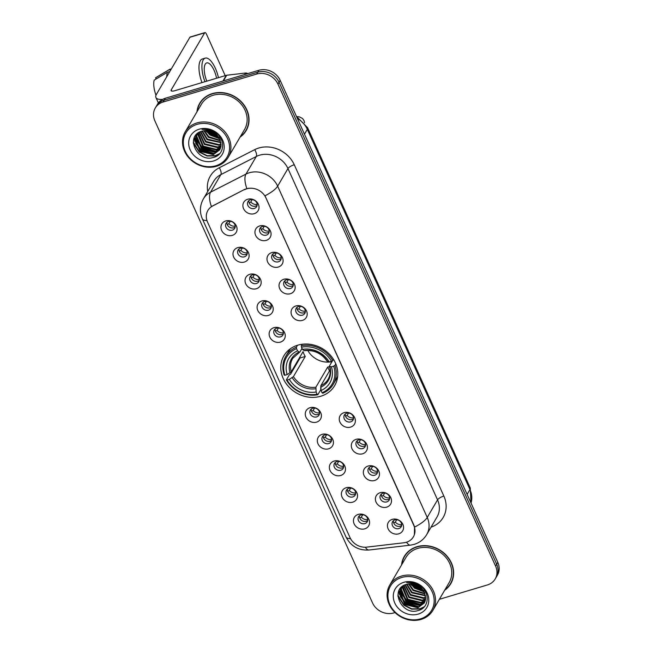<?xml version="1.0" encoding="UTF-8"?>
<svg xmlns="http://www.w3.org/2000/svg" width="652" height="652" viewBox="0 0 652 652"><rect width="100%" height="100%" fill="white"/><g stroke="black" fill="none" stroke-linecap="round" stroke-linejoin="round"><path stroke-width="0.98" d="M297.768 345.177A29.438 25.672 -149.6 0 0 283.897 355.813A29.438 25.672 -149.6 0 0 288.559 386.587A29.438 25.672 -149.6 0 0 320.817 396.22A29.438 25.672 -149.6 0 0 334.688 385.585A29.438 25.672 -149.6 0 0 330.026 354.802A29.438 25.672 -149.6 0 0 297.768 345.177M244.321 262.063A8.329 7.27 30.4 0 1 233.669 257.051A8.329 7.27 30.4 0 1 237.793 247.621A8.329 7.27 30.4 0 1 248.445 252.634A8.329 7.27 30.4 0 1 244.321 262.063M240.474 248.159A4.996 4.36 -149.6 0 0 238.119 249.969A4.996 4.36 -149.6 0 0 238.909 255.193A4.996 4.36 -149.6 0 0 244.386 256.831A4.996 4.36 -149.6 0 0 246.741 255.022A4.996 4.36 -149.6 0 0 245.951 249.797A4.996 4.36 -149.6 0 0 240.474 248.159M256.366 288.738A8.329 7.27 30.4 0 1 245.714 283.726A8.329 7.27 30.4 0 1 249.838 274.296A8.329 7.27 30.4 0 1 260.49 279.309A8.329 7.27 30.4 0 1 256.366 288.738M252.52 274.842A4.996 4.36 -149.6 0 0 250.164 276.644A4.996 4.36 -149.6 0 0 250.955 281.868A4.996 4.36 -149.6 0 0 256.432 283.506A4.996 4.36 -149.6 0 0 258.787 281.705A4.996 4.36 -149.6 0 0 257.996 276.472A4.996 4.36 -149.6 0 0 252.52 274.842M268.412 315.421A8.329 7.27 30.4 0 1 257.76 310.401A8.329 7.27 30.4 0 1 261.884 300.971A8.329 7.27 30.4 0 1 272.536 305.992A8.329 7.27 30.4 0 1 268.412 315.421M264.565 301.517A4.996 4.36 -149.6 0 0 262.21 303.327A4.996 4.36 -149.6 0 0 263 308.551A4.996 4.36 -149.6 0 0 268.477 310.181A4.996 4.36 -149.6 0 0 270.833 308.38A4.996 4.36 -149.6 0 0 270.042 303.156A4.996 4.36 -149.6 0 0 264.565 301.517M280.458 342.096A8.329 7.27 30.4 0 1 269.806 337.084A8.329 7.27 30.4 0 1 273.93 327.654A8.329 7.27 30.4 0 1 284.582 332.667A8.329 7.27 30.4 0 1 280.458 342.096M276.611 328.192A4.996 4.36 -149.6 0 0 274.256 330.002A4.996 4.36 -149.6 0 0 275.046 335.226A4.996 4.36 -149.6 0 0 280.523 336.864A4.996 4.36 -149.6 0 0 282.878 335.055A4.996 4.36 -149.6 0 0 282.088 329.83A4.996 4.36 -149.6 0 0 276.611 328.192M316.587 422.129A8.329 7.27 30.4 0 1 305.943 417.117A8.329 7.27 30.4 0 1 310.067 407.679A8.329 7.27 30.4 0 1 320.711 412.7A8.329 7.27 30.4 0 1 316.587 422.129M312.748 408.225A4.996 4.36 -149.6 0 0 310.393 410.035A4.996 4.36 -149.6 0 0 311.183 415.259A4.996 4.36 -149.6 0 0 316.66 416.897A4.996 4.36 -149.6 0 0 319.015 415.088A4.996 4.36 -149.6 0 0 318.225 409.863A4.996 4.36 -149.6 0 0 312.748 408.225M328.632 448.804A8.329 7.27 30.4 0 1 317.989 443.792A8.329 7.27 30.4 0 1 322.112 434.362A8.329 7.27 30.4 0 1 332.756 439.375A8.329 7.27 30.4 0 1 328.632 448.804M324.794 434.908A4.996 4.36 -149.6 0 0 322.438 436.71A4.996 4.36 -149.6 0 0 323.229 441.934A4.996 4.36 -149.6 0 0 328.706 443.572A4.996 4.36 -149.6 0 0 331.061 441.763A4.996 4.36 -149.6 0 0 330.271 436.538A4.996 4.36 -149.6 0 0 324.794 434.908M340.678 475.487A8.329 7.27 30.4 0 1 330.034 470.467A8.329 7.27 30.4 0 1 334.158 461.037A8.329 7.27 30.4 0 1 344.802 466.05A8.329 7.27 30.4 0 1 340.678 475.487M336.839 461.583A4.996 4.36 -149.6 0 0 334.484 463.385A4.996 4.36 -149.6 0 0 335.275 468.617A4.996 4.36 -149.6 0 0 340.752 470.247A4.996 4.36 -149.6 0 0 343.107 468.446A4.996 4.36 -149.6 0 0 342.316 463.213A4.996 4.36 -149.6 0 0 336.839 461.583M352.724 502.162A8.329 7.27 30.4 0 1 342.08 497.15A8.329 7.27 30.4 0 1 346.204 487.712A8.329 7.27 30.4 0 1 356.848 492.733A8.329 7.27 30.4 0 1 352.724 502.162M348.885 488.258A4.996 4.36 -149.6 0 0 346.53 490.068A4.996 4.36 -149.6 0 0 347.32 495.292A4.996 4.36 -149.6 0 0 352.797 496.93A4.996 4.36 -149.6 0 0 355.153 495.121A4.996 4.36 -149.6 0 0 354.362 489.897A4.996 4.36 -149.6 0 0 348.885 488.258M364.77 528.837A8.329 7.27 30.4 0 1 354.126 523.825A8.329 7.27 30.4 0 1 358.25 514.395A8.329 7.27 30.4 0 1 368.893 519.408A8.329 7.27 30.4 0 1 364.77 528.837M360.931 514.933A4.996 4.36 -149.6 0 0 358.576 516.743A4.996 4.36 -149.6 0 0 359.366 521.967A4.996 4.36 -149.6 0 0 364.843 523.605A4.996 4.36 -149.6 0 0 367.198 521.796A4.996 4.36 -149.6 0 0 366.408 516.571A4.996 4.36 -149.6 0 0 360.931 514.933M232.275 235.388A8.329 7.27 30.4 0 1 221.623 230.368A8.329 7.27 30.4 0 1 225.747 220.938A8.329 7.27 30.4 0 1 236.399 225.959A8.329 7.27 30.4 0 1 232.275 235.388M228.428 221.484A4.996 4.36 -149.6 0 0 226.073 223.294A4.996 4.36 -149.6 0 0 226.863 228.518A4.996 4.36 -149.6 0 0 232.34 230.156A4.996 4.36 -149.6 0 0 234.696 228.347A4.996 4.36 -149.6 0 0 233.905 223.123A4.996 4.36 -149.6 0 0 228.428 221.484M266.26 240.368A8.329 7.27 30.4 0 1 255.617 235.348A8.329 7.27 30.4 0 1 259.74 225.918A8.329 7.27 30.4 0 1 270.384 230.93A8.329 7.27 30.4 0 1 266.26 240.368M262.414 226.464A4.996 4.36 -149.6 0 0 260.058 228.265A4.996 4.36 -149.6 0 0 260.849 233.497A4.996 4.36 -149.6 0 0 266.326 235.127A4.996 4.36 -149.6 0 0 268.689 233.326A4.996 4.36 -149.6 0 0 267.89 228.102A4.996 4.36 -149.6 0 0 262.414 226.464M278.306 267.043A8.329 7.27 30.4 0 1 267.662 262.031A8.329 7.27 30.4 0 1 271.786 252.593A8.329 7.27 30.4 0 1 282.43 257.613A8.329 7.27 30.4 0 1 278.306 267.043M274.459 253.139A4.996 4.36 -149.6 0 0 272.104 254.948A4.996 4.36 -149.6 0 0 272.895 260.172A4.996 4.36 -149.6 0 0 278.371 261.811A4.996 4.36 -149.6 0 0 280.735 260.001A4.996 4.36 -149.6 0 0 279.936 254.777A4.996 4.36 -149.6 0 0 274.459 253.139M290.352 293.718A8.329 7.27 30.4 0 1 279.708 288.706A8.329 7.27 30.4 0 1 283.824 279.276A8.329 7.27 30.4 0 1 294.476 284.288A8.329 7.27 30.4 0 1 290.352 293.718M286.505 279.814A4.996 4.36 -149.6 0 0 284.15 281.623A4.996 4.36 -149.6 0 0 284.94 286.847A4.996 4.36 -149.6 0 0 290.417 288.486A4.996 4.36 -149.6 0 0 292.781 286.676A4.996 4.36 -149.6 0 0 291.982 281.452A4.996 4.36 -149.6 0 0 286.505 279.814M302.398 320.401A8.329 7.27 30.4 0 1 291.746 315.381A8.329 7.27 30.4 0 1 295.869 305.951A8.329 7.27 30.4 0 1 306.522 310.963A8.329 7.27 30.4 0 1 302.398 320.401M298.551 306.497A4.996 4.36 -149.6 0 0 296.195 308.298A4.996 4.36 -149.6 0 0 296.986 313.53A4.996 4.36 -149.6 0 0 302.463 315.16A4.996 4.36 -149.6 0 0 304.818 313.359A4.996 4.36 -149.6 0 0 304.028 308.127A4.996 4.36 -149.6 0 0 298.551 306.497M350.58 427.109A8.329 7.27 30.4 0 1 339.928 422.088A8.329 7.27 30.4 0 1 344.052 412.659A8.329 7.27 30.4 0 1 354.704 417.679A8.329 7.27 30.4 0 1 350.58 427.109M346.734 413.205A4.996 4.36 -149.6 0 0 344.378 415.014A4.996 4.36 -149.6 0 0 345.169 420.238A4.996 4.36 -149.6 0 0 350.646 421.877A4.996 4.36 -149.6 0 0 353.001 420.067A4.996 4.36 -149.6 0 0 352.21 414.843A4.996 4.36 -149.6 0 0 346.734 413.205M362.626 453.784A8.329 7.27 30.4 0 1 351.974 448.772A8.329 7.27 30.4 0 1 356.098 439.342A8.329 7.27 30.4 0 1 366.75 444.354A8.329 7.27 30.4 0 1 362.626 453.784M358.779 439.88A4.996 4.36 -149.6 0 0 356.424 441.689A4.996 4.36 -149.6 0 0 357.214 446.913A4.996 4.36 -149.6 0 0 362.691 448.552A4.996 4.36 -149.6 0 0 365.047 446.742A4.996 4.36 -149.6 0 0 364.256 441.518A4.996 4.36 -149.6 0 0 358.779 439.88M374.672 480.467A8.329 7.27 30.4 0 1 364.02 475.447A8.329 7.27 30.4 0 1 368.144 466.017A8.329 7.27 30.4 0 1 378.788 471.029A8.329 7.27 30.4 0 1 374.672 480.467M370.825 466.563A4.996 4.36 -149.6 0 0 368.47 468.364A4.996 4.36 -149.6 0 0 369.26 473.596A4.996 4.36 -149.6 0 0 374.737 475.226A4.996 4.36 -149.6 0 0 377.092 473.425A4.996 4.36 -149.6 0 0 376.302 468.193A4.996 4.36 -149.6 0 0 370.825 466.563M386.709 507.142A8.329 7.27 30.4 0 1 376.065 502.121A8.329 7.27 30.4 0 1 380.189 492.692A8.329 7.27 30.4 0 1 390.833 497.712A8.329 7.27 30.4 0 1 386.709 507.142M382.871 493.238A4.996 4.36 -149.6 0 0 380.515 495.047A4.996 4.36 -149.6 0 0 381.306 500.271A4.996 4.36 -149.6 0 0 386.783 501.91A4.996 4.36 -149.6 0 0 389.138 500.1A4.996 4.36 -149.6 0 0 388.347 494.876A4.996 4.36 -149.6 0 0 382.871 493.238M398.755 533.817A8.329 7.27 30.4 0 1 388.111 528.805A8.329 7.27 30.4 0 1 392.235 519.375A8.329 7.27 30.4 0 1 402.879 524.387A8.329 7.27 30.4 0 1 398.755 533.817M394.916 519.913A4.996 4.36 -149.6 0 0 392.561 521.722A4.996 4.36 -149.6 0 0 393.352 526.946A4.996 4.36 -149.6 0 0 398.828 528.585A4.996 4.36 -149.6 0 0 401.184 526.775A4.996 4.36 -149.6 0 0 400.393 521.551A4.996 4.36 -149.6 0 0 394.916 519.913M254.215 213.685A8.329 7.27 30.4 0 1 243.571 208.673A8.329 7.27 30.4 0 1 247.695 199.243A8.329 7.27 30.4 0 1 258.339 204.255A8.329 7.27 30.4 0 1 254.215 213.685M250.368 199.789A4.996 4.36 -149.6 0 0 248.013 201.59A4.996 4.36 -149.6 0 0 248.803 206.814A4.996 4.36 -149.6 0 0 254.288 208.453A4.996 4.36 -149.6 0 0 256.643 206.643A4.996 4.36 -149.6 0 0 255.845 201.419A4.996 4.36 -149.6 0 0 250.368 199.789M247.214 253.726A4.996 4.36 30.4 0 1 245.763 254.484A4.996 4.36 30.4 0 1 240.857 253.392A4.996 4.36 30.4 0 1 239.023 248.917M259.26 280.401A4.996 4.36 30.4 0 1 257.809 281.159A4.996 4.36 30.4 0 1 252.903 280.067A4.996 4.36 30.4 0 1 251.069 275.6M271.305 307.084A4.996 4.36 30.4 0 1 269.855 307.842A4.996 4.36 30.4 0 1 264.948 306.742A4.996 4.36 30.4 0 1 263.115 302.275M283.351 333.759A4.996 4.36 30.4 0 1 281.9 334.517A4.996 4.36 30.4 0 1 276.994 333.425A4.996 4.36 30.4 0 1 275.16 328.95M319.488 413.792A4.996 4.36 30.4 0 1 318.037 414.55A4.996 4.36 30.4 0 1 313.123 413.458A4.996 4.36 30.4 0 1 311.289 408.983M331.534 440.467A4.996 4.36 30.4 0 1 330.083 441.225A4.996 4.36 30.4 0 1 325.169 440.133A4.996 4.36 30.4 0 1 323.335 435.666M343.58 467.142A4.996 4.36 30.4 0 1 342.129 467.908A4.996 4.36 30.4 0 1 337.214 466.808A4.996 4.36 30.4 0 1 335.381 462.341M355.625 493.825A4.996 4.36 30.4 0 1 354.175 494.583A4.996 4.36 30.4 0 1 349.26 493.491A4.996 4.36 30.4 0 1 347.426 489.016M367.671 520.5A4.996 4.36 30.4 0 1 366.22 521.258A4.996 4.36 30.4 0 1 361.306 520.166A4.996 4.36 30.4 0 1 359.472 515.699M235.168 227.051A4.996 4.36 30.4 0 1 233.718 227.809A4.996 4.36 30.4 0 1 228.811 226.709A4.996 4.36 30.4 0 1 226.977 222.242M269.162 232.022A4.996 4.36 30.4 0 1 267.703 232.788A4.996 4.36 30.4 0 1 262.797 231.688A4.996 4.36 30.4 0 1 260.963 227.222M281.199 258.705A4.996 4.36 30.4 0 1 279.749 259.463A4.996 4.36 30.4 0 1 274.842 258.371A4.996 4.36 30.4 0 1 273.009 253.897M293.245 285.38A4.996 4.36 30.4 0 1 291.794 286.138A4.996 4.36 30.4 0 1 286.888 285.046A4.996 4.36 30.4 0 1 285.054 280.58M305.291 312.055A4.996 4.36 30.4 0 1 303.84 312.821A4.996 4.36 30.4 0 1 298.934 311.721A4.996 4.36 30.4 0 1 297.1 307.255M353.474 418.771A4.996 4.36 30.4 0 1 352.023 419.529A4.996 4.36 30.4 0 1 347.117 418.437A4.996 4.36 30.4 0 1 345.283 413.963M365.519 445.446A4.996 4.36 30.4 0 1 364.069 446.204A4.996 4.36 30.4 0 1 359.162 445.112A4.996 4.36 30.4 0 1 357.329 440.646M377.565 472.121A4.996 4.36 30.4 0 1 376.114 472.879A4.996 4.36 30.4 0 1 371.208 471.787A4.996 4.36 30.4 0 1 369.374 467.321M389.611 498.804A4.996 4.36 30.4 0 1 388.16 499.562A4.996 4.36 30.4 0 1 383.246 498.47A4.996 4.36 30.4 0 1 381.412 493.996M401.656 525.479A4.996 4.36 30.4 0 1 400.206 526.237A4.996 4.36 30.4 0 1 395.291 525.145A4.996 4.36 30.4 0 1 393.458 520.679M257.116 205.347A4.996 4.36 30.4 0 1 255.657 206.105A4.996 4.36 30.4 0 1 250.751 205.013A4.996 4.36 30.4 0 1 248.917 200.547M244.508 189.708A14.996 13.081 30.4 0 1 246.725 188.819A14.996 13.081 30.4 0 1 265.894 197.841L413.743 525.292A14.996 13.081 30.4 0 1 413.384 536.849A14.996 13.081 30.4 0 1 403.922 542.766L366.774 547.126A14.996 13.081 30.4 0 1 350.01 537.598L207.523 222.039A14.996 13.081 30.4 0 1 207.882 210.482A14.996 13.081 30.4 0 1 212.731 205.95L244.712 189.365L248.877 188.183M240.075 137.124A26.944 23.496 -149.6 0 0 246.179 130.547A26.944 23.496 -149.6 0 0 241.908 102.38A26.944 23.496 -149.6 0 0 212.397 93.57A26.944 23.496 -149.6 0 0 199.699 103.301A26.944 23.496 -149.6 0 0 196.945 111.842M200.27 102.38A26.944 23.496 -149.6 0 0 199.219 104.776M444.672 590.256A26.944 23.496 -149.6 0 0 450.776 583.679A26.944 23.496 -149.6 0 0 446.506 555.512A26.944 23.496 -149.6 0 0 416.987 546.702A26.944 23.496 -149.6 0 0 404.297 556.433A26.944 23.496 -149.6 0 0 401.542 564.974M404.868 555.512A26.944 23.496 -149.6 0 0 403.816 557.908M206.953 220.563A19.438 5.998 -24.3 0 1 202.364 218.876C199.471 212.087 199.805 205.429 203.383 198.901A22.217 19.373 30.4 0 1 210.563 192.193L245.975 174.084A22.217 19.373 30.4 0 1 249.26 172.772A22.217 19.373 30.4 0 1 277.654 186.146A19.438 5.998 155.7 0 1 264.989 195.771L413.873 525.064L414.574 527.077L414.387 534.664M155.266 108.036L157.466 104.279A16.667 14.531 -149.6 0 1 165.323 98.265L258.86 70.294A16.667 14.531 -149.6 0 1 280.156 80.326L497.802 562.35A16.667 14.531 -149.6 0 1 497.403 575.194L496.302 577.069A16.667 14.531 -149.6 0 0 496.702 564.224L279.056 82.201A16.667 14.531 -149.6 0 0 257.76 72.168L164.222 100.139A16.667 14.531 -149.6 0 0 156.366 106.154A16.667 14.531 -149.6 0 1 164.222 100.139L257.76 72.168A16.667 14.531 -149.6 0 1 279.056 82.201L496.702 564.224A16.667 14.531 -149.6 0 1 496.302 577.069L495.202 578.943A16.667 14.531 -149.6 0 0 495.601 566.107L277.956 84.075A16.667 14.531 -149.6 0 0 256.66 74.051L163.122 102.014A16.667 14.531 -149.6 0 0 155.266 108.036A16.667 14.531 -149.6 0 0 154.874 120.873L372.52 602.904A16.667 14.531 -149.6 0 0 393.808 612.929L395.03 612.57M414.574 527.077A19.438 5.998 -24.3 0 0 427.239 517.452L277.654 186.146L287.964 168.558A22.217 19.373 -149.6 0 0 259.569 155.184A22.217 19.373 -149.6 0 0 256.285 156.496L220.873 174.597L210.563 192.193A19.438 8.313 62.9 0 0 211.419 206.545L244.712 189.365M439.358 599.31L487.354 584.966A16.667 14.531 -149.6 0 0 495.202 578.943M449.725 584.82A26.944 23.496 -149.6 0 0 451.306 582.725M245.128 131.688A26.944 23.496 -149.6 0 0 246.709 129.593M162.593 99.381A22.217 6.854 155.7 0 1 155.926 97.515A22.217 6.854 155.7 0 1 156.488 94.255L189.887 37.27A2.779 1.051 -106.6 0 1 190.18 37.017L204.948 32.6A2.779 1.051 73.4 0 0 204.655 32.853L171.256 89.846A5.558 1.712 -24.3 0 0 171.117 90.661A5.558 1.712 -24.3 0 0 174.801 90.718L226.285 75.33A2.779 2.421 30.4 0 1 226.725 75.233L245.535 73.032A2.779 2.421 30.4 0 1 247.695 73.635M225.193 75.648L206.431 34.091A2.779 1.051 73.4 0 0 204.948 32.6M216.57 78.232A13.888 5.273 73.4 0 0 214.092 70.359A13.888 5.273 73.4 0 0 206.676 62.918A13.888 5.273 73.4 0 0 206.814 81.15M218.436 77.669A18.884 7.172 73.4 0 0 215.331 68.248A18.884 7.172 73.4 0 0 205.241 58.126A18.884 7.172 73.4 0 0 204.948 81.704M156.227 94.736L155.844 94.809A14.442 5.485 73.4 0 1 154.198 80.123L167.425 72.282L169.773 71.581M167.425 72.282A18.329 6.96 73.4 0 0 166.725 76.781M205.241 58.126L202.291 59.014A18.884 7.172 73.4 0 0 201.99 82.592M171.386 68.827L169.952 69.259A18.329 6.96 73.4 0 0 169.341 69.528A18.329 6.96 73.4 0 0 168.803 69.943L155.575 77.775L156.121 78.982M171.15 69.234L168.803 69.943M169.341 69.528L155.812 77.612A14.442 5.485 73.4 0 0 155.575 77.775M215.796 165.771A23.888 20.831 -149.6 0 0 227.613 138.737A23.888 20.831 -149.6 0 0 197.091 124.361A23.888 20.831 -149.6 0 0 185.274 151.394A23.888 20.831 -149.6 0 0 215.796 165.771M216.505 166.268A24.996 21.801 -149.6 0 0 228.281 157.238A24.996 21.801 -149.6 0 0 224.321 131.101A24.996 21.801 -149.6 0 0 196.937 122.926A24.996 21.801 -149.6 0 0 185.152 131.957A24.996 21.801 -149.6 0 0 189.113 158.094A24.996 21.801 -149.6 0 0 216.505 166.268M228.281 157.238L244.5 129.561A24.996 21.801 -149.6 0 0 240.539 103.432A24.996 21.801 -149.6 0 0 213.155 95.257A24.996 21.801 -149.6 0 0 201.37 104.287L185.152 131.957M240.409 136.545A26.667 23.252 -149.6 0 0 245.943 130.408L247.043 128.525A26.667 23.252 -149.6 0 0 247.76 127.189M245.943 130.408A26.667 23.252 -149.6 0 0 241.713 102.535A26.667 23.252 -149.6 0 0 212.503 93.806A26.667 23.252 -149.6 0 0 199.936 103.44A26.667 23.252 -149.6 0 0 197.279 111.264M217.515 135.893L211.175 132.649L209.52 131.036M216.594 134.931L210.792 131.411M219.447 138.664L209.805 134.988L206.187 130.596M219.096 138.053L210.148 134.402L206.888 130.62M220.417 140.824L208.428 137.336L203.848 130.75M220.221 140.31L208.77 136.749L204.378 130.677M220.914 142.682L207.051 139.683L201.965 131.182M220.824 142.242L207.401 139.096L202.405 131.06M221.093 144.369L218.827 145.249L205.682 142.03L200.384 131.745M221.077 143.962L219.17 144.662L206.024 141.443L200.759 131.59M221.028 145.909L217.45 147.596L204.304 144.369L199.047 132.421M221.069 145.535L217.801 147.01L204.646 143.782L199.357 132.25M220.767 147.328L216.081 149.944L202.927 146.716L197.727 134.288L197.931 133.163M220.849 146.985L216.423 149.357L203.277 146.13L198.184 132.975M220.327 148.648L214.704 152.283L201.558 149.064L196.35 136.635L197.059 133.872M220.457 148.33L215.046 151.696L201.9 148.477L196.692 136.048L197.246 133.709M219.854 139.495A13.888 12.111 -149.6 0 0 202.112 131.142C184.394 135.437 196.928 162.804 213.237 157.482C225.258 155.054 225.82 137.988 214.255 131.753C210.311 129.504 206.236 128.713 202.03 129.381C210.612 129.072 216.554 132.446 219.854 139.495L221.044 145.82L219.724 149.87L213.326 154.63L200.18 151.411L194.972 138.982L196.757 134.165M219.887 149.577L213.677 154.043L200.523 150.824L195.315 138.395L196.627 134.361M199.267 129.177A18.329 15.982 -149.6 0 0 190.197 149.927A18.329 15.982 -149.6 0 0 213.62 160.954A18.329 15.982 -149.6 0 0 222.691 140.213A18.329 15.982 -149.6 0 0 199.267 129.177M201.851 100.286A26.667 23.252 -149.6 0 0 201.036 101.565L199.936 103.44M207.686 131.802A26.667 23.252 -149.6 0 0 219.088 138.053M205.502 130.596A24.996 21.801 -149.6 0 0 207.36 132.413M218.844 138.64A24.996 21.801 -149.6 0 0 219.528 138.819M220.237 138.982A24.996 21.801 -149.6 0 0 221.191 139.169M219.83 153.538L215.453 155.624L207.197 155.706L199.406 151.786L193.31 142.095M214.695 153.709L200.783 149.447L195.388 142.046M194.875 140.506L194.337 137.588M216.073 151.37L202.153 147.099L196.765 139.699M196.252 138.159L195.828 136.195M195.796 135.966L195.722 135.323M220.107 137.295L219.178 137.148M218.396 136.993L210.4 133.024L208.094 130.75M219.374 154.027L215.282 155.918L207.018 155.999L199.235 152.079L193.31 143.09M213.424 154.108L200.612 149.74L195.706 143.473M194.907 141.476L194.174 137.971M214.801 151.761L201.981 147.393L197.083 141.125M196.285 139.129L195.681 136.659M195.633 136.358L195.543 135.551M220.327 137.629L219.414 137.515M218.673 137.376L210.229 133.318L207.621 130.685M307.768 350.434A20.554 17.922 -149.6 0 0 331.982 361.648M320.751 387.956L320.776 389.709L317.834 394.721L317.125 394.224A26.439 23.056 -149.6 0 1 287.076 380.067L289.349 379.391A23.888 20.831 -149.6 0 0 316.114 391.999L315.91 387.19L327.72 367.035A20.554 17.922 -149.6 0 0 329.594 366.652M296.538 348.633L296.375 347.198A27.555 24.026 -149.6 0 0 285.796 356.294A27.555 24.026 -149.6 0 0 284.182 375.079L284.9 375.259A26.439 23.056 -149.6 0 1 296.538 348.633L297.548 350.866A23.888 20.831 -149.6 0 0 287.182 374.574L291.265 371.787L303.074 351.64A20.554 17.922 -149.6 0 0 305.25 356.457L293.441 376.603L289.349 379.391M302.015 348.388L299.969 351.884L299.162 351.998L297.548 350.866M287.076 380.067L286.358 379.896L289.301 374.876L290.564 374.191L300.042 358.013A26.382 23.007 30.4 0 1 299.7 357.394M333.335 384.158A27.555 24.026 -149.6 0 0 334.949 365.373L333.685 366.139A26.439 23.056 -149.6 0 1 322.047 392.757L322.756 393.254A27.555 24.026 -149.6 0 0 333.335 384.158L336.277 379.138A27.555 24.026 -149.6 0 0 337.703 376.204M290.605 348.6A27.555 24.026 -149.6 0 0 288.738 351.273L285.796 356.294M335.813 363.897L334.949 365.373M286.358 379.896A27.555 24.026 -149.6 0 0 317.834 394.721M296.375 347.198L297.516 345.25M322.047 392.757L321.037 390.524A23.888 20.831 -149.6 0 0 331.403 366.815L333.685 366.139M316.114 391.999L317.125 394.224M287.182 374.574L284.9 375.259M331.403 366.815L329.782 366.424L329.537 365.813L332.536 360.703M330.165 369.806L320.833 385.723L321.037 390.524M320.67 387.264A21.369 18.631 -149.6 0 0 329.782 366.424L329.537 365.813M299.969 351.884L299.162 351.998A21.369 18.631 -149.6 0 0 290.05 372.838M302.169 344.248L301.297 345.731L301.46 347.166A26.439 23.056 -149.6 0 1 331.509 361.322L332.773 360.556A27.555 24.026 -149.6 0 0 301.297 345.731M332.773 360.556L333.482 359.35M331.509 361.322L329.236 361.999A23.888 20.831 -149.6 0 0 302.471 349.39L301.46 347.166M327.361 360.996L327.606 361.607L329.236 361.999M302.471 349.39L304.085 350.531L304.892 350.409M300.042 358.013L305.25 356.457M327.72 367.035L329.488 370.955M252.177 199.602L250.792 201.965L249.194 202.919M250.792 201.965A6.112 5.33 -149.6 0 0 257.165 204.394M264.223 226.285L262.837 228.64L261.24 229.594M262.837 228.64A6.112 5.33 -149.6 0 0 269.211 231.077M276.269 252.96L274.883 255.315L273.286 256.277M274.883 255.315A6.112 5.33 -149.6 0 0 281.257 257.752M288.314 279.635L286.929 281.998L285.332 282.952M286.929 281.998A6.112 5.33 -149.6 0 0 293.302 284.427M300.36 306.318L298.975 308.673L297.377 309.627M298.975 308.673A6.112 5.33 -149.6 0 0 305.348 311.11M348.535 413.026L347.157 415.381L345.56 416.343M347.157 415.381A6.112 5.33 -149.6 0 0 353.523 417.818M360.58 439.701L359.203 442.056L357.606 443.018M359.203 442.056A6.112 5.33 -149.6 0 0 365.568 444.493M372.626 466.384L371.249 468.739L369.651 469.693M371.249 468.739A6.112 5.33 -149.6 0 0 377.614 471.176M384.672 493.059L383.294 495.414L381.697 496.376M383.294 495.414A6.112 5.33 -149.6 0 0 389.66 497.851M396.718 519.734L395.34 522.089L393.735 523.051M395.34 522.089A6.112 5.33 -149.6 0 0 401.705 524.526M230.237 221.305L228.852 223.66L227.255 224.622M228.852 223.66A6.112 5.33 -149.6 0 0 235.225 226.097M242.275 247.98L240.898 250.335L239.3 251.297M240.898 250.335A6.112 5.33 -149.6 0 0 247.271 252.772M254.321 274.655L252.943 277.018L251.346 277.972M252.943 277.018A6.112 5.33 -149.6 0 0 259.309 279.447M266.366 301.338L264.989 303.693L263.392 304.647M264.989 303.693A6.112 5.33 -149.6 0 0 271.354 306.13M278.412 328.013L277.035 330.368L275.437 331.33M277.035 330.368A6.112 5.33 -149.6 0 0 283.4 332.805M314.549 408.046L313.172 410.401L311.575 411.363M313.172 410.401A6.112 5.33 -149.6 0 0 319.537 412.838M326.595 434.721L325.218 437.084L323.612 438.038M325.218 437.084A6.112 5.33 -149.6 0 0 331.583 439.513M338.641 461.404L337.263 463.759L335.658 464.713M337.263 463.759A6.112 5.33 -149.6 0 0 343.628 466.196M350.686 488.079L349.309 490.434L347.703 491.396M349.309 490.434A6.112 5.33 -149.6 0 0 355.674 492.871M362.732 514.754L361.355 517.117L359.749 518.071M361.355 517.117A6.112 5.33 -149.6 0 0 367.72 519.546M420.393 618.903A23.888 20.831 -149.6 0 0 432.211 591.869A23.888 20.831 -149.6 0 0 401.689 577.493A23.888 20.831 -149.6 0 0 389.872 604.526A23.888 20.831 -149.6 0 0 420.393 618.903M421.102 619.4A24.996 21.801 -149.6 0 0 432.879 610.37A24.996 21.801 -149.6 0 0 428.918 584.241A24.996 21.801 -149.6 0 0 401.534 576.058A24.996 21.801 -149.6 0 0 389.749 585.088A24.996 21.801 -149.6 0 0 393.71 611.226A24.996 21.801 -149.6 0 0 421.102 619.4M432.879 610.37L449.098 582.692A24.996 21.801 -149.6 0 0 445.137 556.563A24.996 21.801 -149.6 0 0 417.753 548.389A24.996 21.801 -149.6 0 0 405.968 557.419L389.749 585.088M445.006 589.677A26.667 23.252 -149.6 0 0 450.54 583.54L451.64 581.665A26.667 23.252 -149.6 0 0 452.358 580.329M450.54 583.54A26.667 23.252 -149.6 0 0 446.31 555.667A26.667 23.252 -149.6 0 0 417.101 546.938A26.667 23.252 -149.6 0 0 404.533 556.572A26.667 23.252 -149.6 0 0 401.876 564.396M422.113 589.025L415.772 585.781L414.118 584.168M421.192 588.063L415.389 584.542M424.044 591.796L414.403 588.12L410.784 583.727M412.284 584.942A26.667 23.252 -149.6 0 0 423.686 591.185L414.745 587.533L411.485 583.752M425.006 593.956L413.026 590.467L408.445 583.882M424.819 593.45L413.368 589.881L408.975 583.809M425.512 595.814L411.648 592.815L406.563 584.314M425.422 595.374L411.999 592.228L407.003 584.192M425.691 597.501L423.425 598.381L410.279 595.162L404.982 584.877M425.674 597.093L423.767 597.794L410.621 594.575L405.357 584.73M425.626 599.041L422.048 600.728L408.902 597.501L403.645 585.561M425.666 598.666L422.398 600.142L409.244 596.922L403.955 585.382M425.365 600.468L420.679 603.076L407.524 599.848L402.325 587.419L402.528 586.295M425.446 600.117L421.021 602.489L407.875 599.261L402.781 586.107M424.925 601.78L419.301 605.423L406.155 602.195L400.947 589.767L401.656 587.004M425.055 601.462L419.643 604.836L406.498 601.609L401.29 589.18L401.844 586.841M424.452 592.635A13.888 12.111 -149.6 0 0 406.709 584.273C388.991 588.577 401.526 615.936 417.834 610.614C429.855 608.186 430.41 591.119 418.853 584.885C414.908 582.635 410.833 581.845 406.628 582.513C415.21 582.203 421.151 585.577 424.452 592.635L425.642 598.952L424.322 603.002L417.924 607.762L404.778 604.543L399.57 592.114L401.355 587.297M424.485 602.709L418.274 607.175L405.12 603.956L399.912 591.527L401.224 587.501M403.865 582.309A18.329 15.982 -149.6 0 0 394.794 603.059A18.329 15.982 -149.6 0 0 418.217 614.094A18.329 15.982 -149.6 0 0 427.288 593.344A18.329 15.982 -149.6 0 0 403.865 582.309M406.449 553.418A26.667 23.252 -149.6 0 0 405.634 554.697L404.533 556.572M410.1 583.727A24.996 21.801 -149.6 0 0 411.958 585.545M423.441 591.78A24.996 21.801 -149.6 0 0 424.126 591.951M424.835 592.114A24.996 21.801 -149.6 0 0 425.789 592.301M424.428 606.67L420.051 608.756L411.787 608.838L404.004 604.917L397.907 595.227M419.293 606.849L405.381 602.578L399.986 595.178M399.472 593.638L398.934 590.728M420.67 604.502L406.75 600.231L401.363 592.831M400.841 591.291L400.426 589.327M400.393 589.098L400.32 588.454M424.705 590.427L423.776 590.28M422.993 590.125L414.998 586.156L412.692 583.882M423.971 607.167L419.88 609.049L411.616 609.131L403.832 605.211L397.907 596.221M418.022 607.24L405.21 602.872L400.304 596.604M399.505 594.608L398.771 591.103M419.399 604.901L406.579 600.525L401.681 594.257M400.882 592.26L400.279 589.791M400.23 589.489L400.141 588.683M424.925 590.769L424.012 590.647M423.27 590.516L414.827 586.45L412.219 583.817M443.849 496.042A5.558 1.712 -24.3 0 0 437.549 499.856L287.964 168.558A5.558 1.712 -24.3 0 1 294.256 164.736L443.849 496.042A27.775 24.222 30.4 0 1 431.053 527.175M437.027 516.979A22.217 19.373 -149.6 0 0 437.549 499.856L427.239 517.452A22.217 19.373 30.4 0 1 426.718 534.567L437.027 516.979M246.863 188.542A19.438 8.313 62.9 0 1 245.975 174.084L256.285 156.496A5.558 2.372 -117.1 0 0 254.663 149.667A27.775 24.222 30.4 0 1 294.256 164.736M350.515 538.617A19.438 5.998 155.7 0 1 345.976 536.93L202.364 218.876M365.291 547.224A19.438 6.227 83.3 0 0 369.065 550.003C358.543 550.638 350.841 546.278 345.976 536.93M406.571 542.187A19.438 6.227 83.3 0 0 410.458 545.145L369.065 550.003M207.719 191.509A27.775 24.222 30.4 0 1 219.251 167.768L254.663 149.667M495.601 566.107L497.802 562.35M277.956 84.075L280.156 80.326M256.66 74.051L258.86 70.294M163.122 102.014L165.323 98.265M219.251 167.768A5.558 2.372 -117.1 0 1 220.873 174.597A22.217 19.373 -149.6 0 0 213.685 181.313L203.383 198.901M471.021 503.042A22.217 19.373 -149.6 0 0 469.953 489.546L307.32 129.349A22.217 19.373 -149.6 0 0 297.393 118.501M304.476 134.198L307.32 129.349A11.108 3.431 -24.3 0 0 307.597 127.719L470.231 487.916L471.054 503.124M470.231 487.916A11.108 3.431 -24.3 0 1 469.953 489.546L467.117 494.395M171.818 91.093L171.256 89.846M222.935 81.035L226.285 75.33M204.655 32.853L189.887 37.27M226.725 75.233L223.408 80.897M244.639 74.548L245.535 73.032M293.441 376.603A20.554 17.922 -149.6 0 0 315.91 387.19M299.733 352.113L292.666 358.413A20.554 17.922 -149.6 0 0 291.265 371.787M292.226 377.655A21.369 18.631 -149.6 0 0 315.747 388.731M320.833 385.723A20.554 17.922 -149.6 0 0 328.135 379.195C330.36 375.332 330.8 370.996 329.456 366.188M327.606 361.607A21.369 18.631 -149.6 0 0 304.085 350.531M410.458 545.145L414.207 544.371C419.603 542.692 423.767 539.432 426.718 534.567M296.44 116.382L307.597 127.719M158.379 102.934L155.926 97.515M196.717 134.198L196.448 134.654M304.549 350.678C314.052 349.741 321.64 353.327 327.312 361.428M296.872 116.602L299.521 116.904L302.585 118.542L304.158 120.881L304.541 122.78M401.314 587.338L401.045 587.786"/></g></svg>
